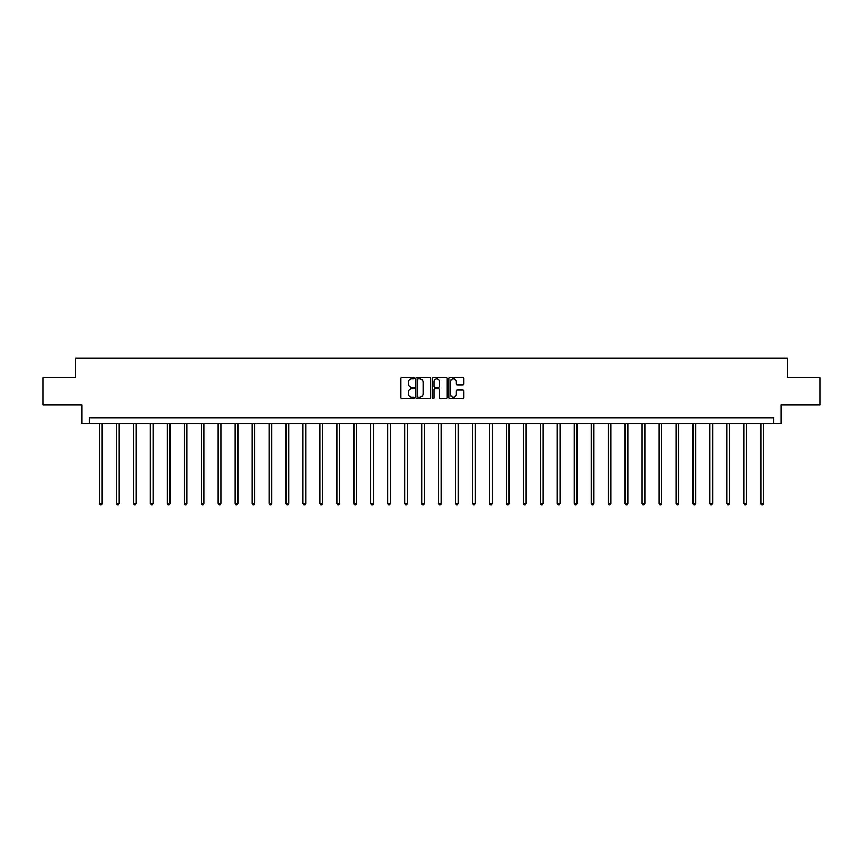 <?xml version="1.0" encoding="UTF-8"?>
<svg xmlns="http://www.w3.org/2000/svg" width="863" height="863" viewBox="0 0 863 863"><rect width="100%" height="100%" fill="white"/><g stroke="black" fill="none" stroke-linecap="round" stroke-linejoin="round"><path stroke-width="1.29" d="M414.111 378.091A0.744 0.744 0 0 0 413.366 377.347L402.029 377.347A1.068 1.068 0 0 0 400.961 378.415L400.961 397.616A1.068 1.068 0 0 0 402.029 398.684L413.366 398.684A0.744 0.744 0 0 0 414.111 397.94A0.744 0.744 0 0 0 413.366 397.185L411.899 397.185A3.409 3.409 0 0 1 408.479 393.776L408.479 392.169A3.409 3.409 0 0 1 411.899 388.76L413.366 388.76A0.744 0.744 0 0 0 414.111 388.016A0.744 0.744 0 0 0 413.366 387.271L411.899 387.271A3.409 3.409 0 0 1 408.479 383.852L408.479 382.255A3.409 3.409 0 0 1 411.899 378.835L413.366 378.835A0.744 0.744 0 0 0 414.111 378.091M462.676 384.866A1.068 1.068 0 0 0 463.744 383.798L463.744 378.415A1.068 1.068 0 0 0 462.676 377.347L450.087 377.347A1.068 1.068 0 0 0 449.019 378.415L449.019 397.616A1.068 1.068 0 0 0 450.087 398.684L462.676 398.684A1.068 1.068 0 0 0 463.744 397.616L463.744 391.112A1.068 1.068 0 0 0 462.676 390.044L457.293 390.044A1.068 1.068 0 0 0 456.225 391.112L456.225 394.337A2.859 2.859 0 0 1 453.366 397.185A2.859 2.859 0 0 1 450.518 394.337L450.518 381.694A2.859 2.859 0 0 1 453.366 378.835A2.859 2.859 0 0 1 456.225 381.694L456.225 383.798A1.068 1.068 0 0 0 457.293 384.866L462.676 384.866M773.658 423.334L781.263 423.334L781.263 404.855L819.85 404.855L819.85 377.692L787.455 377.692L787.455 358.123L75.545 358.123L75.545 377.692L43.15 377.692L43.15 404.855L81.737 404.855L81.737 423.334L773.658 423.334L773.658 417.908L89.342 417.908L89.342 423.334M430.561 378.415A1.068 1.068 0 0 0 429.504 377.347L416.915 377.347A1.068 1.068 0 0 0 415.847 378.415L415.847 397.616A1.068 1.068 0 0 0 416.915 398.684L429.504 398.684A1.068 1.068 0 0 0 430.561 397.616L430.561 378.415M433.496 377.347L446.085 377.347A1.068 1.068 0 0 1 447.153 378.415L447.153 397.616A1.068 1.068 0 0 1 446.085 398.684L440.702 398.684A1.068 1.068 0 0 1 439.634 397.616L439.634 389.828A1.068 1.068 0 0 0 438.566 388.76L434.995 388.76A1.068 1.068 0 0 0 433.927 389.828L433.927 397.94A0.744 0.744 0 0 1 433.183 398.684A0.744 0.744 0 0 1 432.439 397.94L432.439 378.415A1.068 1.068 0 0 1 433.496 377.347M418.08 378.835A0.744 0.744 0 0 0 417.336 379.58L417.336 396.441A0.744 0.744 0 0 0 418.08 397.185L419.634 397.185A3.409 3.409 0 0 0 423.043 393.776L423.043 382.255A3.409 3.409 0 0 0 419.634 378.835L418.08 378.835M439.634 381.748A2.859 2.859 0 0 0 436.786 378.889A2.859 2.859 0 0 0 433.927 381.748L433.927 386.203A1.068 1.068 0 0 0 434.995 387.271L438.566 387.271A1.068 1.068 0 0 0 439.634 386.203L439.634 381.748M99.504 423.334L99.504 503.463L102.222 503.463L102.222 423.334M102.222 503.463L101.413 504.877L100.324 504.877L99.504 503.463M116.462 423.334L116.462 503.463L119.18 503.463L119.18 423.334M119.18 503.463L118.36 504.877L117.282 504.877L116.462 503.463M133.42 423.334L133.42 503.463L136.138 503.463L136.138 423.334M136.138 503.463L135.318 504.877L134.229 504.877L133.42 503.463M150.378 423.334L150.378 503.463L153.085 503.463L153.085 423.334M153.085 503.463L152.276 504.877L151.187 504.877L150.378 503.463M167.325 423.334L167.325 503.463L170.043 503.463L170.043 423.334M170.043 503.463L169.234 504.877L168.145 504.877L167.325 503.463M184.283 423.334L184.283 503.463L187.001 503.463L187.001 423.334M187.001 503.463L186.181 504.877L185.103 504.877L184.283 503.463M201.241 423.334L201.241 503.463L203.959 503.463L203.959 423.334M203.959 503.463L203.139 504.877L202.05 504.877L201.241 503.463M218.199 423.334L218.199 503.463L220.917 503.463L220.917 423.334M220.917 503.463L220.097 504.877L219.008 504.877L218.199 503.463M235.146 423.334L235.146 503.463L237.864 503.463L237.864 423.334M237.864 503.463L237.055 504.877L235.966 504.877L235.146 503.463M252.104 423.334L252.104 503.463L254.822 503.463L254.822 423.334M254.822 503.463L254.013 504.877L252.924 504.877L252.104 503.463M269.062 423.334L269.062 503.463L271.78 503.463L271.78 423.334M271.78 503.463L270.96 504.877L269.882 504.877L269.062 503.463M286.02 423.334L286.02 503.463L288.738 503.463L288.738 423.334M288.738 503.463L287.918 504.877L286.829 504.877L286.02 503.463M302.978 423.334L302.978 503.463L305.696 503.463L305.696 423.334M305.696 503.463L304.876 504.877L303.787 504.877L302.978 503.463M319.925 423.334L319.925 503.463L322.643 503.463L322.643 423.334M322.643 503.463L321.834 504.877L320.745 504.877L319.925 503.463M336.883 423.334L336.883 503.463L339.601 503.463L339.601 423.334M339.601 503.463L338.792 504.877L337.703 504.877L336.883 503.463M353.841 423.334L353.841 503.463L356.559 503.463L356.559 423.334M356.559 503.463L355.739 504.877L354.661 504.877L353.841 503.463M370.799 423.334L370.799 503.463L373.517 503.463L373.517 423.334M373.517 503.463L372.697 504.877L371.608 504.877L370.799 503.463M387.757 423.334L387.757 503.463L390.464 503.463L390.464 423.334M390.464 503.463L389.655 504.877L388.566 504.877L387.757 503.463M404.704 423.334L404.704 503.463L407.422 503.463L407.422 423.334M407.422 503.463L406.613 504.877L405.524 504.877L404.704 503.463M421.662 423.334L421.662 503.463L424.38 503.463L424.38 423.334M424.38 503.463L423.56 504.877L422.482 504.877L421.662 503.463M438.62 423.334L438.62 503.463L441.338 503.463L441.338 423.334M441.338 503.463L440.518 504.877L439.44 504.877L438.62 503.463M455.578 423.334L455.578 503.463L458.296 503.463L458.296 423.334M458.296 503.463L457.476 504.877L456.387 504.877L455.578 503.463M472.536 423.334L472.536 503.463L475.243 503.463L475.243 423.334M475.243 503.463L474.434 504.877L473.345 504.877L472.536 503.463M489.483 423.334L489.483 503.463L492.201 503.463L492.201 423.334M492.201 503.463L491.392 504.877L490.303 504.877L489.483 503.463M506.441 423.334L506.441 503.463L509.159 503.463L509.159 423.334M509.159 503.463L508.339 504.877L507.261 504.877L506.441 503.463M523.399 423.334L523.399 503.463L526.117 503.463L526.117 423.334M526.117 503.463L525.297 504.877L524.208 504.877L523.399 503.463M540.357 423.334L540.357 503.463L543.075 503.463L543.075 423.334M543.075 503.463L542.255 504.877L541.166 504.877L540.357 503.463M557.304 423.334L557.304 503.463L560.022 503.463L560.022 423.334M560.022 503.463L559.213 504.877L558.124 504.877L557.304 503.463M574.262 423.334L574.262 503.463L576.98 503.463L576.98 423.334M576.98 503.463L576.171 504.877L575.082 504.877L574.262 503.463M591.22 423.334L591.22 503.463L593.938 503.463L593.938 423.334M593.938 503.463L593.118 504.877L592.04 504.877L591.22 503.463M608.178 423.334L608.178 503.463L610.896 503.463L610.896 423.334M610.896 503.463L610.076 504.877L608.987 504.877L608.178 503.463M625.136 423.334L625.136 503.463L627.854 503.463L627.854 423.334M627.854 503.463L627.034 504.877L625.945 504.877L625.136 503.463M642.083 423.334L642.083 503.463L644.801 503.463L644.801 423.334M644.801 503.463L643.992 504.877L642.903 504.877L642.083 503.463M659.041 423.334L659.041 503.463L661.759 503.463L661.759 423.334M661.759 503.463L660.95 504.877L659.861 504.877L659.041 503.463M675.999 423.334L675.999 503.463L678.717 503.463L678.717 423.334M678.717 503.463L677.897 504.877L676.819 504.877L675.999 503.463M692.957 423.334L692.957 503.463L695.675 503.463L695.675 423.334M695.675 503.463L694.855 504.877L693.766 504.877L692.957 503.463M709.915 423.334L709.915 503.463L712.622 503.463L712.622 423.334M712.622 503.463L711.813 504.877L710.724 504.877L709.915 503.463M726.862 423.334L726.862 503.463L729.58 503.463L729.58 423.334M729.58 503.463L728.771 504.877L727.682 504.877L726.862 503.463M743.82 423.334L743.82 503.463L746.538 503.463L746.538 423.334M746.538 503.463L745.718 504.877L744.64 504.877L743.82 503.463M760.778 423.334L760.778 503.463L763.496 503.463L763.496 423.334M763.496 503.463L762.676 504.877L761.587 504.877L760.778 503.463"/></g></svg>
